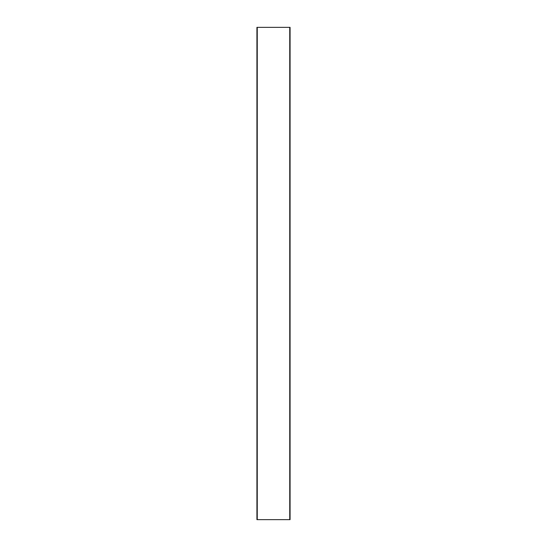 <?xml version="1.0" encoding="UTF-8"?>
<svg xmlns="http://www.w3.org/2000/svg" width="547" height="547" viewBox="0 0 547 547"><rect width="100%" height="100%" fill="white"/><g stroke="black" fill="none" stroke-linecap="round" stroke-linejoin="round"><path stroke-width="0.82" d="M290.074 141.646L290.074 142.131L290.074 141.646M290.074 404.206L290.074 404.691L290.074 404.206M256.926 27.35L290.074 27.35L290.074 519.65L256.926 519.65L256.926 27.35M290.074 142.794L290.074 142.131M290.074 405.354L290.074 404.691M257.254 27.35L257.254 519.65M289.746 27.35L289.746 519.65"/></g></svg>
